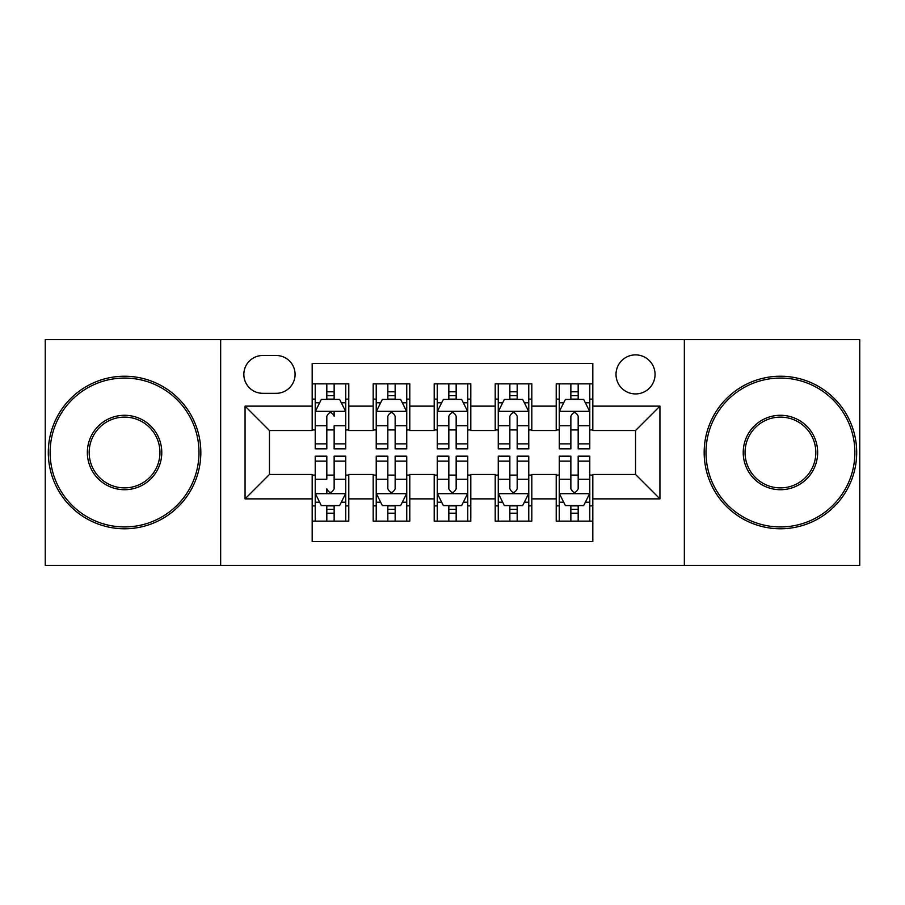 <?xml version="1.0" encoding="UTF-8"?>
<svg xmlns="http://www.w3.org/2000/svg" width="905" height="905" viewBox="0 0 905 905"><rect width="100%" height="100%" fill="white"/><g stroke="black" fill="none" stroke-linecap="round" stroke-linejoin="round"><path stroke-width="1.36" d="M635.536 354.884A19.525 19.525 0 0 0 616.011 374.41A19.525 19.525 0 0 0 635.536 393.924A19.525 19.525 0 0 0 655.062 374.41A19.525 19.525 0 0 0 635.536 354.884M684.338 565.376L859.75 565.376L859.75 339.624L684.338 339.624L684.338 565.376L220.662 565.376L220.662 339.624L45.25 339.624L45.25 565.376L220.662 565.376M592.82 383.867L556.224 383.867L556.224 406.13L531.812 406.13L531.812 430.531L556.224 430.531L556.224 406.13M531.812 406.13L531.812 383.867L495.205 383.867L495.205 406.13L470.804 406.13L470.804 430.531L495.205 430.531L495.205 406.13M470.804 406.13L470.804 383.867L434.196 383.867L434.196 406.13L409.795 406.13L409.795 430.531L434.196 430.531L434.196 406.13M409.795 406.13L409.795 383.867L373.188 383.867L373.188 430.531L348.776 430.531L348.776 383.867L312.18 383.867M312.18 521.133L348.776 521.133L348.776 474.469L373.188 474.469L373.188 521.133L409.795 521.133L409.795 474.469L434.196 474.469L434.196 498.87L409.795 498.87M434.196 498.87L434.196 521.133L470.804 521.133L470.804 474.469L495.205 474.469L495.205 498.87L470.804 498.87M495.205 498.87L495.205 521.133L531.812 521.133L531.812 474.469L556.224 474.469L556.224 498.87L531.812 498.87M262.755 393.324L276.172 393.324A18.915 18.915 0 0 0 295.087 374.41A18.915 18.915 0 0 0 276.172 355.495L262.755 355.495A18.915 18.915 0 0 0 243.841 374.41A18.915 18.915 0 0 0 262.755 393.324M684.338 339.624L220.662 339.624M592.82 406.13L592.82 363.425L312.18 363.425L312.18 430.531L269.464 430.531L269.464 474.469L312.18 474.469L312.18 541.575L592.82 541.575L592.82 474.469L635.536 474.469L635.536 430.531L592.82 430.531L592.82 406.13L659.937 406.13L659.937 498.87L592.82 498.87M312.18 498.87L245.063 498.87L245.063 406.13L312.18 406.13M556.224 498.87L556.224 521.133L592.82 521.133M312.18 399.116L315.223 399.116M326.818 399.116L334.137 399.116M345.733 399.116L348.776 399.116M312.18 429.92L315.223 429.92M326.818 429.92L334.137 429.92M345.733 429.92L348.776 429.92M312.18 475.08L315.223 475.08M326.818 475.08L334.137 475.08M345.733 475.08L348.776 475.08M312.18 505.884L315.223 505.884M326.818 505.884L334.137 505.884M345.733 505.884L348.776 505.884M373.188 429.92L376.231 429.92M387.826 429.92L395.146 429.92M406.741 429.92L409.795 429.92M373.188 399.116L376.231 399.116M387.826 399.116L395.146 399.116M406.741 399.116L409.795 399.116M373.188 475.08L376.231 475.08M387.826 475.08L395.146 475.08M406.741 475.08L409.795 475.08M373.188 505.884L376.231 505.884M387.826 505.884L395.146 505.884M406.741 505.884L409.795 505.884M434.196 475.08L437.251 475.08M448.835 475.08L456.165 475.08M467.749 475.08L470.804 475.08M434.196 505.884L437.251 505.884M448.835 505.884L456.165 505.884M467.749 505.884L470.804 505.884M434.196 399.116L437.251 399.116M448.835 399.116L456.165 399.116M467.749 399.116L470.804 399.116M434.196 429.92L437.251 429.92M448.835 429.92L456.165 429.92M467.749 429.92L470.804 429.92M495.205 475.08L498.259 475.08M509.854 475.08L517.174 475.08M528.769 475.08L531.812 475.08M495.205 505.884L498.259 505.884M509.854 505.884L517.174 505.884M528.769 505.884L531.812 505.884M495.205 399.116L498.259 399.116M509.854 399.116L517.174 399.116M528.769 399.116L531.812 399.116M495.205 429.92L498.259 429.92M509.854 429.92L517.174 429.92M528.769 429.92L531.812 429.92M556.224 475.08L559.267 475.08M570.863 475.08L578.182 475.08M589.777 475.08L592.82 475.08M556.224 505.884L559.267 505.884M570.863 505.884L578.182 505.884M589.777 505.884L592.82 505.884M556.224 399.116L559.267 399.116M570.863 399.116L578.182 399.116M589.777 399.116L592.82 399.116M556.224 429.92L559.267 429.92M570.863 429.92L578.182 429.92M589.777 429.92L592.82 429.92M269.464 430.531L245.063 406.13M269.464 474.469L245.063 498.87M659.937 406.13L635.536 430.531M659.937 498.87L635.536 474.469M334.137 383.867L334.137 399.422L334.137 391.797L326.818 391.797M345.733 443.869L334.137 443.869L334.137 448.835L345.733 448.835L345.733 411.628L339.624 399.422L321.32 399.422L315.223 411.628L315.223 425.769L315.223 383.867M315.223 436.776L315.223 440.905M315.223 402.906L315.223 391.797M315.223 443.869L315.223 448.835L326.818 448.835L326.818 443.869L315.223 443.869L315.223 425.769L326.818 425.769L326.818 436.776M345.733 402.906L345.733 391.797M334.137 443.869L334.137 425.769L345.733 425.769L345.733 383.867M326.818 399.422L326.818 383.867M334.137 436.776L334.137 440.905M326.818 443.869L326.818 416.198C329.262 411.492 331.705 411.492 334.137 416.198L334.137 411.323M326.818 521.133L326.818 505.578L326.818 513.203L334.137 513.203M315.223 461.131L326.818 461.131L326.818 456.165L315.223 456.165L315.223 493.372L321.32 505.578L339.624 505.578L345.733 493.372L345.733 479.231L345.733 521.133M345.733 468.224L345.733 464.095M345.733 502.094L345.733 513.203M345.733 461.131L345.733 456.165L334.137 456.165L334.137 461.131L345.733 461.131L345.733 479.231L334.137 479.231L334.137 468.224M315.223 502.094L315.223 513.203M326.818 461.131L326.818 479.231L315.223 479.231L315.223 521.133M334.137 505.578L334.137 521.133M326.818 468.224L326.818 464.095M334.137 461.131L334.137 488.802C331.694 493.508 329.25 493.508 326.818 488.802L326.818 493.678M124.562 378.064A74.436 74.436 0 0 0 50.126 452.5A74.436 74.436 0 0 0 124.562 526.936A74.436 74.436 0 0 0 198.998 452.5A74.436 74.436 0 0 0 124.562 378.064M124.562 528.769A76.269 76.269 0 0 1 48.304 452.5A76.269 76.269 0 0 1 124.562 376.231A76.269 76.269 0 0 1 200.831 452.5A76.269 76.269 0 0 1 124.562 528.769M124.562 415.282A37.218 37.218 0 0 1 161.78 452.5A37.218 37.218 0 0 1 124.562 489.718A37.218 37.218 0 0 1 87.344 452.5A37.218 37.218 0 0 1 124.562 415.282M124.562 487.885A35.386 35.386 0 0 0 159.947 452.5A35.386 35.386 0 0 0 124.562 417.115A35.386 35.386 0 0 0 89.176 452.5A35.386 35.386 0 0 0 124.562 487.885M780.438 378.064A74.436 74.436 0 0 0 706.002 452.5A74.436 74.436 0 0 0 780.438 526.936A74.436 74.436 0 0 0 854.874 452.5A74.436 74.436 0 0 0 780.438 378.064M780.438 528.769A76.269 76.269 0 0 1 704.169 452.5A76.269 76.269 0 0 1 780.438 376.231A76.269 76.269 0 0 1 856.696 452.5A76.269 76.269 0 0 1 780.438 528.769M780.438 415.282A37.218 37.218 0 0 1 817.656 452.5A37.218 37.218 0 0 1 780.438 489.718A37.218 37.218 0 0 1 743.22 452.5A37.218 37.218 0 0 1 780.438 415.282M780.438 487.885A35.386 35.386 0 0 0 815.824 452.5A35.386 35.386 0 0 0 780.438 417.115A35.386 35.386 0 0 0 745.053 452.5A35.386 35.386 0 0 0 780.438 487.885M395.146 391.797L387.826 391.797M406.741 443.869L395.146 443.869L395.146 448.835L406.741 448.835L406.741 411.628L400.644 399.422L382.34 399.422L376.231 411.628L376.231 448.835L387.826 448.835L387.826 443.869L376.231 443.869M376.231 411.628L376.231 383.867M406.741 411.628L406.741 383.867M387.826 399.422L387.826 383.867M395.146 383.867L395.146 399.422M395.146 443.869L395.146 416.198C392.713 411.492 390.27 411.492 387.826 416.198L387.826 443.869M456.165 391.797L448.835 391.797M467.749 443.869L456.165 443.869L456.165 448.835L467.749 448.835L467.749 411.628L461.652 399.422L443.348 399.422L437.251 411.628L437.251 448.835L448.835 448.835L448.835 443.869L437.251 443.869M437.251 411.628L437.251 383.867M467.749 411.628L467.749 383.867M448.835 399.422L448.835 383.867M456.165 383.867L456.165 399.422M456.165 443.869L456.165 416.198C453.722 411.492 451.278 411.492 448.835 416.198L448.835 443.869M517.174 391.797L509.854 391.797M528.769 443.869L517.174 443.869L517.174 448.835L528.769 448.835L528.769 411.628L522.66 399.422L504.357 399.422L498.259 411.628L498.259 448.835L509.854 448.835L509.854 443.869L498.259 443.869M498.259 411.628L498.259 383.867M528.769 411.628L528.769 383.867M509.854 399.422L509.854 383.867M517.174 383.867L517.174 399.422M517.174 443.869L517.174 416.198C514.73 411.492 512.298 411.492 509.854 416.198L509.854 443.869M578.182 391.797L570.863 391.797M589.777 443.869L578.182 443.869L578.182 448.835L589.777 448.835L589.777 411.628L583.68 399.422L565.376 399.422L559.267 411.628L559.267 448.835L570.863 448.835L570.863 443.869L559.267 443.869M559.267 411.628L559.267 383.867M589.777 411.628L589.777 383.867M570.863 399.422L570.863 383.867M578.182 383.867L578.182 399.422M578.182 443.869L578.182 416.198C575.75 411.492 573.306 411.492 570.863 416.198L570.863 443.869M387.826 513.203L395.146 513.203M376.231 461.131L387.826 461.131L387.826 456.165L376.231 456.165L376.231 493.372L382.34 505.578L400.644 505.578L406.741 493.372L406.741 456.165L395.146 456.165L395.146 461.131L406.741 461.131M406.741 493.372L406.741 521.133M376.231 493.372L376.231 521.133M395.146 505.578L395.146 521.133M387.826 521.133L387.826 505.578M387.826 461.131L387.826 488.802C390.27 493.508 392.702 493.508 395.146 488.802L395.146 461.131M448.835 513.203L456.165 513.203M437.251 461.131L448.835 461.131L448.835 456.165L437.251 456.165L437.251 493.372L443.348 505.578L461.652 505.578L467.749 493.372L467.749 456.165L456.165 456.165L456.165 461.131L467.749 461.131M467.749 493.372L467.749 521.133M437.251 493.372L437.251 521.133M456.165 505.578L456.165 521.133M448.835 521.133L448.835 505.578M448.835 461.131L448.835 488.802C451.278 493.508 453.722 493.508 456.165 488.802L456.165 461.131M509.854 513.203L517.174 513.203M498.259 461.131L509.854 461.131L509.854 456.165L498.259 456.165L498.259 493.372L504.357 505.578L522.66 505.578L528.769 493.372L528.769 456.165L517.174 456.165L517.174 461.131L528.769 461.131M528.769 493.372L528.769 521.133M498.259 493.372L498.259 521.133M517.174 505.578L517.174 521.133M509.854 521.133L509.854 505.578M509.854 461.131L509.854 488.802C512.287 493.508 514.73 493.508 517.174 488.802L517.174 461.131M570.863 513.203L578.182 513.203M559.267 461.131L570.863 461.131L570.863 456.165L559.267 456.165L559.267 493.372L565.376 505.578L583.68 505.578L589.777 493.372L589.777 456.165L578.182 456.165L578.182 461.131L589.777 461.131M589.777 493.372L589.777 521.133M559.267 493.372L559.267 521.133M578.182 505.578L578.182 521.133M570.863 521.133L570.863 505.578M570.863 461.131L570.863 488.802C573.295 493.508 575.738 493.508 578.182 488.802L578.182 461.131M373.188 498.87L348.776 498.87M373.188 406.13L348.776 406.13M345.574 411.323L315.381 411.323M315.223 402.782L319.646 402.782M341.309 402.782L345.733 402.782M334.137 395.677L326.818 395.677M315.381 493.678L345.574 493.678M345.733 502.218L341.309 502.218M319.646 502.218L315.223 502.218M326.818 509.323L334.137 509.323M406.594 411.323L376.39 411.323M376.231 402.782L380.654 402.782M402.318 402.782L406.741 402.782M387.826 425.769L376.231 425.769M406.741 425.769L395.146 425.769M395.146 395.677L387.826 395.677M467.602 411.323L437.398 411.323M437.251 402.782L441.674 402.782M463.326 402.782L467.749 402.782M448.835 425.769L437.251 425.769M467.749 425.769L456.165 425.769M456.165 395.677L448.835 395.677M528.611 411.323L498.406 411.323M498.259 402.782L502.682 402.782M524.346 402.782L528.769 402.782M509.854 425.769L498.259 425.769M528.769 425.769L517.174 425.769M517.174 395.677L509.854 395.677M589.619 411.323L559.426 411.323M559.267 402.782L563.691 402.782M585.354 402.782L589.777 402.782M570.863 425.769L559.267 425.769M589.777 425.769L578.182 425.769M578.182 395.677L570.863 395.677M376.39 493.678L406.594 493.678M406.741 502.218L402.318 502.218M380.654 502.218L376.231 502.218M395.146 479.231L406.741 479.231M376.231 479.231L387.826 479.231M387.826 509.323L395.146 509.323M437.398 493.678L467.602 493.678M467.749 502.218L463.326 502.218M441.674 502.218L437.251 502.218M456.165 479.231L467.749 479.231M437.251 479.231L448.835 479.231M448.835 509.323L456.165 509.323M498.406 493.678L528.611 493.678M528.769 502.218L524.346 502.218M502.682 502.218L498.259 502.218M517.174 479.231L528.769 479.231M498.259 479.231L509.854 479.231M509.854 509.323L517.174 509.323M559.426 493.678L589.619 493.678M589.777 502.218L585.354 502.218M563.691 502.218L559.267 502.218M578.182 479.231L589.777 479.231M559.267 479.231L570.863 479.231M570.863 509.323L578.182 509.323"/></g></svg>

